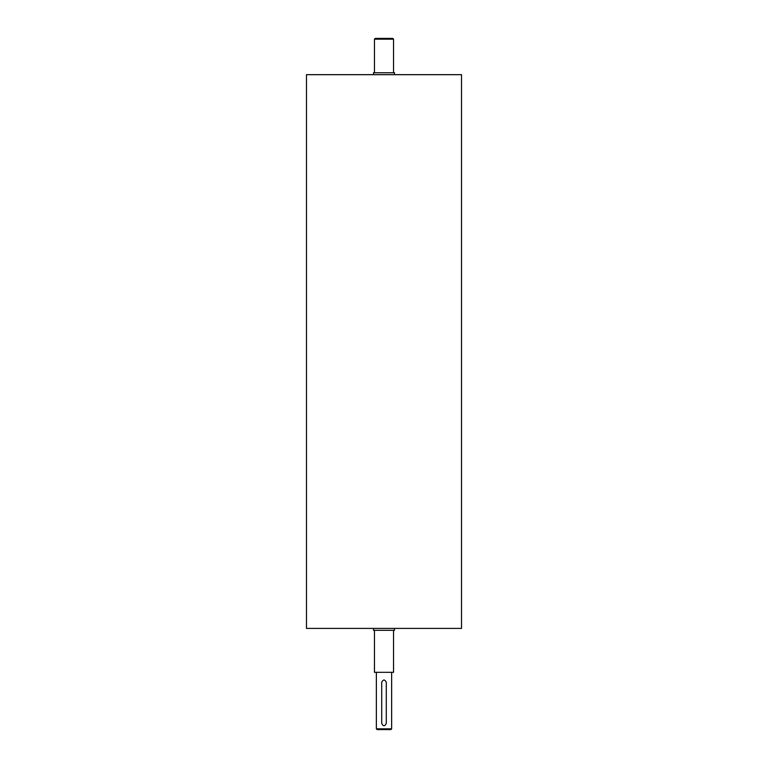 <?xml version="1.0" encoding="UTF-8"?>
<svg xmlns="http://www.w3.org/2000/svg" width="768" height="768" viewBox="0 0 768 768"><rect width="100%" height="100%" fill="white"/><g stroke="black" fill="none" stroke-linecap="round" stroke-linejoin="round"><path stroke-width="1.15" d="M394.502 628.406L394.502 630.307L373.498 630.307L373.498 628.406M394.502 74.678L394.502 72.768L373.498 72.768L373.498 74.678M381.706 682.243C383.232 679.296 384.768 679.296 386.294 682.243L386.294 723.494C384.768 726.442 383.232 726.442 381.706 723.494L381.706 682.243M391.642 728.832L376.358 728.832L377.126 729.6L390.874 729.6L391.642 728.832L391.642 672.317M393.542 39.168L392.784 38.4L375.216 38.4L374.458 39.168L393.542 39.168L393.542 72.768M461.52 628.406L306.48 628.406L306.48 74.678L461.52 74.678L461.52 628.406M393.542 630.307L393.542 672.317L374.458 672.317L374.458 630.307M376.358 672.317L376.358 728.832M374.458 39.168L374.458 72.768"/></g></svg>
